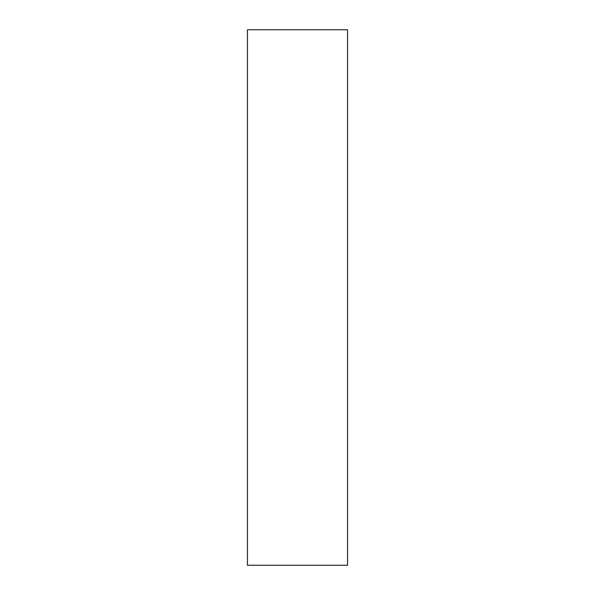<?xml version="1.0" encoding="UTF-8"?>
<svg xmlns="http://www.w3.org/2000/svg" width="595" height="595" viewBox="0 0 595 595"><rect width="100%" height="100%" fill="white"/><g stroke="black" fill="none" stroke-linecap="round" stroke-linejoin="round"><path stroke-width="0.89" d="M347.569 29.75L247.431 29.75L247.431 565.25L347.569 565.25L347.569 29.75"/></g></svg>
